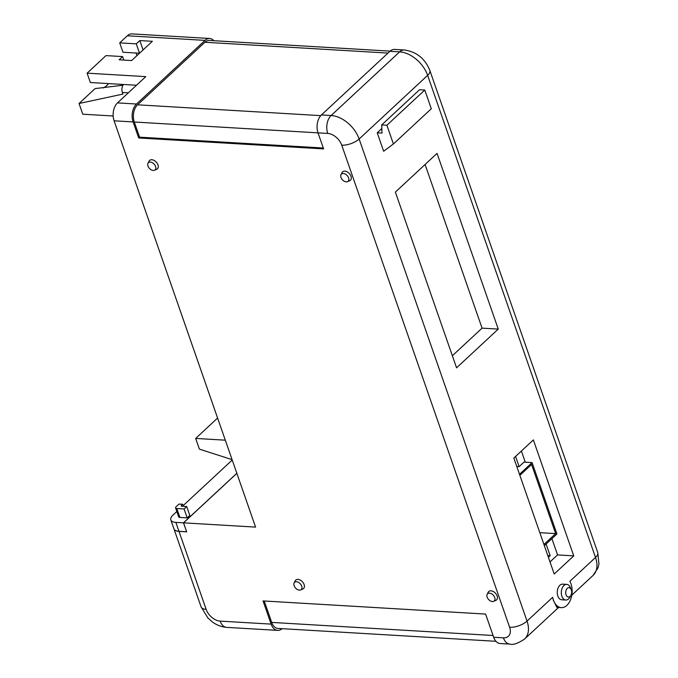 <?xml version="1.0" encoding="UTF-8"?>
<svg xmlns="http://www.w3.org/2000/svg" width="678" height="678" viewBox="0 0 678 678"><rect width="100%" height="100%" fill="white"/><g stroke="black" fill="none" stroke-linecap="round" stroke-linejoin="round"><path stroke-width="1.02" d="M182.67 504.263L179.026 504.051L176.111 506.754A3.136 1.339 -19.2 0 0 175.577 507.932L178.687 516.848A3.136 1.339 -19.2 0 0 179.899 517.45L187.179 517.873L189.806 515.441L186.696 506.517L181.84 506.229A1.568 0.67 160.8 0 1 181.238 505.932A1.568 0.67 160.8 0 1 181.501 505.347L182.67 504.263L183.382 506.322M236.834 473.269L183.475 522.84L175.865 522.391L178.967 531.315A13.06 5.577 160.8 0 1 173.924 528.84L170.822 519.916A13.06 5.577 -19.2 0 0 175.865 522.391M232.223 460.031L183.145 505.635M176.822 511.5L173.034 515.026A13.06 5.577 -19.2 0 0 170.822 519.916M186.636 531.705L183.475 522.84M178.967 531.315L186.577 531.764M175.577 507.932A3.136 1.339 -19.2 0 0 176.788 508.525L184.077 508.958L187.179 517.873M184.077 508.958L186.696 506.517M153.236 170.449A4.907 3.178 -132.9 0 0 154.499 170.254A4.907 3.178 -132.9 0 0 155.254 165.72A4.907 3.178 -132.9 0 0 150.321 162.076A4.907 3.178 -132.9 0 0 147.999 163.254A4.907 3.178 -132.9 0 0 148.88 167.737A4.907 3.178 -132.9 0 0 153.236 170.449M154.499 170.254L156.711 169.314A5.746 3.721 -132.9 0 0 157.593 164A5.746 3.721 -132.9 0 0 151.821 159.728A5.746 3.721 -132.9 0 0 149.101 161.118L147.999 163.254M346.246 181.848A4.907 3.178 -132.9 0 0 347.509 181.653A4.907 3.178 -132.9 0 0 348.263 177.119A4.907 3.178 -132.9 0 0 343.331 173.475A4.907 3.178 -132.9 0 0 341.009 174.653A4.907 3.178 -132.9 0 0 341.89 179.136A4.907 3.178 -132.9 0 0 346.246 181.848M347.509 181.653L349.721 180.712A5.746 3.721 -132.9 0 0 350.602 175.407A5.746 3.721 -132.9 0 0 344.831 171.127A5.746 3.721 -132.9 0 0 342.11 172.517L341.009 174.653M299.379 590.123A4.907 3.178 -132.9 0 0 300.642 589.919A4.907 3.178 -132.9 0 0 301.396 585.394A4.907 3.178 -132.9 0 0 296.464 581.741A4.907 3.178 -132.9 0 0 294.142 582.927A4.907 3.178 -132.9 0 0 295.023 587.402A4.907 3.178 -132.9 0 0 299.379 590.123M300.642 589.919L302.863 588.979A5.746 3.721 -132.9 0 0 303.736 583.673A5.746 3.721 -132.9 0 0 297.964 579.402A5.746 3.721 -132.9 0 0 295.244 580.783L294.142 582.927M492.389 601.522A4.907 3.178 -132.9 0 0 493.652 601.327A4.907 3.178 -132.9 0 0 494.406 596.793A4.907 3.178 -132.9 0 0 489.474 593.14A4.907 3.178 -132.9 0 0 487.151 594.326A4.907 3.178 -132.9 0 0 488.033 598.801A4.907 3.178 -132.9 0 0 492.389 601.522M493.652 601.327L495.872 600.377A5.746 3.721 -132.9 0 0 496.745 595.072A5.746 3.721 -132.9 0 0 490.974 590.801A5.746 3.721 -132.9 0 0 488.253 592.182L487.151 594.326M553.426 600.098A15.721 9.916 93.4 0 0 561.274 607.641A15.721 9.916 93.4 0 0 570.478 599.903A15.721 9.916 93.4 0 0 570.978 583.792A15.721 9.916 93.4 0 0 569.876 581.3L595.521 557.469L427.64 75.36L359.137 139.007L527.026 621.107L552.672 597.284A15.721 9.916 93.4 0 0 553.426 600.098M552.672 597.284L553.282 600.089L556.884 607.386L561.274 607.641M566.054 594.784A4.704 2.966 93.4 0 0 570.927 595.225A4.704 2.966 93.4 0 0 571.308 589.911A4.704 2.966 93.4 0 0 571.249 589.758A4.704 2.966 93.4 0 0 567.232 588.385A4.704 2.966 93.4 0 0 566.054 594.784M570.927 595.225L569.995 596.996A7.831 4.941 -86.6 0 1 565.791 600.03A7.831 4.941 -86.6 0 1 561.884 596.267A7.831 4.941 -86.6 0 1 562.13 588.241A7.831 4.941 -86.6 0 1 566.715 584.385A7.831 4.941 -86.6 0 1 570.529 587.885L571.249 589.758M565.791 600.03L561.748 599.784A7.831 4.941 -86.6 0 1 557.833 596.03A7.831 4.941 -86.6 0 1 558.079 588.004A7.831 4.941 -86.6 0 1 562.672 584.148L566.715 584.385M544.349 545.663L556.935 533.976L532.086 462.616L523.992 462.142L519.136 466.65L515.577 456.438M548.4 557.308L550.146 555.697L546.087 544.053M550.011 561.926L557.562 554.909L551.9 538.654M525.28 462.218L521.39 451.04M134.541 57.867L136.914 55.554M113.158 115.997L82.767 114.201L79.038 103.497L122.921 94.089L122.354 92.454A6.272 3.949 -86.6 0 1 123.421 84.479M122.938 85.225L95.081 88.598L79.038 103.497M103.285 87.971A24.993 15.764 93.4 0 0 108.548 83.597M232.079 459.633L199.4 449.133L195.671 438.429L217.579 418.072M119.904 137.592L118.692 134.032M130.346 167.474L129.1 163.907M139.473 193.789L140.744 197.357M149.88 223.672L151.152 227.24M161.559 257.123L160.313 253.555M171.966 286.997L170.72 283.429M182.374 316.88L181.119 313.295M192.747 346.763L191.535 343.195M203.18 376.646L201.942 373.078M212.18 402.486L218.214 419.885M136.49 85.25L90.369 82.521L87.106 73.156L145.77 76.622L117.497 102.887A13.06 8.238 93.4 0 0 114.09 120.811L255.581 527.103L183.552 522.848L186.687 531.857L179 531.399L206.146 609.361A13.06 8.458 47.1 0 0 220.147 621.107L271.132 624.116L263.056 600.928L485.601 614.073L493.677 637.261A13.06 8.238 93.4 0 0 500.195 643.524L509.907 644.1A13.06 8.238 -86.6 0 1 503.39 637.837L493.677 637.261M195.671 438.429L225.308 440.183M87.106 73.156L105.997 55.604L122.582 56.579L119.125 59.791L131.668 60.537L152.364 41.307L139.821 40.57L136.286 43.85L119.701 42.875L127.328 35.781A13.06 8.238 -86.6 0 1 131.981 33.9L209.663 38.485A13.06 8.238 -86.6 0 1 213.892 40.714M209.663 38.485A13.06 8.238 -86.6 0 0 205.01 40.375L136.515 104.014A13.06 8.238 -86.6 0 0 133.108 121.93L138.693 137.973L323.609 148.897L318.024 132.854A13.06 8.238 -86.6 0 1 321.431 114.938L331.144 115.506L399.639 51.867L389.926 51.299L321.431 114.938M533.366 439.912L513.839 458.048L554.214 574.012L573.749 555.867L533.366 439.912M456.565 367.823L498.254 329.101L437.056 153.381L395.376 192.103L456.565 367.823M383.655 151.253L377.231 132.786L382.019 133.074L381.68 124.93L386.884 125.235L393.409 143.965L383.655 151.253M381.833 128.506L377.231 132.786M173.941 528.882A13.06 5.577 -19.2 0 0 173.958 528.925A13.06 5.577 -19.2 0 0 179 531.399M389.926 51.299A13.06 8.238 -86.6 0 1 394.579 49.409L404.291 49.986C416.504 51.723 425.03 58.554 429.852 70.47A13.06 5.577 160.8 0 1 427.64 75.36A26.111 16.916 47.1 0 0 399.639 51.867A13.06 8.238 -86.6 0 1 404.291 49.986M271.132 624.116A13.06 8.238 93.4 0 0 277.649 630.379A13.06 8.238 93.4 0 0 282.107 628.675M183.552 522.848L236.851 473.329M264.234 600.996L271.692 622.412A12.535 7.907 93.4 0 0 277.955 628.43L495.974 641.303M557.562 554.909L573.749 555.867M452.362 355.738L482.066 328.144L425.081 164.508M482.066 328.144L498.254 329.101M390.121 51.121L209.358 40.443A12.535 7.907 93.4 0 0 204.892 42.256L137.566 104.81A12.535 7.907 93.4 0 0 134.295 122.015L139.575 137.168L323.304 148.016M139.575 137.168L138.693 137.973M381.68 124.93L419.58 89.725L424.775 90.03L431.301 108.76L393.409 143.965M424.775 90.03L386.884 125.235M136.286 43.85L139.549 53.215L122.964 52.24L119.701 42.875M136.939 55.638L136.024 53.011M123.803 60.071L122.582 56.579M143.083 49.935L139.821 40.57M532.086 462.616L519.501 474.312M516.78 466.515L519.136 466.65M543.934 544.485L555.646 533.603L531.569 464.455L519.856 475.337M539.824 532.671L555.646 533.603M547.79 555.553L550.146 555.697M176.788 508.525L179.899 517.45M181.501 505.347L181.806 506.229M205.01 40.375L127.328 35.781M133.108 121.93L114.09 120.811M134.295 122.015L327.737 133.43A13.06 8.458 47.1 0 1 341.737 145.177L509.627 627.286A13.06 8.458 47.1 0 1 503.39 637.837M117.497 102.887L136.515 104.014M173.958 528.925L201.103 606.886A13.06 5.577 -19.2 0 0 206.146 609.361M327.737 133.43A13.06 8.238 -86.6 0 1 331.144 115.506A26.111 16.916 47.1 0 1 359.137 139.007A13.06 5.577 160.8 0 1 341.737 145.177M220.147 621.107A13.06 8.238 93.4 0 0 226.664 627.37L277.649 630.379M509.627 627.286A13.06 5.577 -19.2 0 0 527.026 621.107A26.111 16.916 -132.9 0 1 524.569 639.049L558.545 607.48M595.521 557.469A13.06 5.577 -19.2 0 0 597.742 552.578L598.962 563.96L597.988 567.901L593.072 575.41A26.111 16.916 -132.9 0 0 595.521 557.469M271.692 622.412L493.059 635.489M204.892 42.256L388.019 53.07M137.566 104.81L320.753 115.633M128.345 92.81L122.354 92.454M429.852 70.47L597.742 552.578M201.103 606.886L207.815 617.861L212.061 621.692C213.739 623.082 219.257 626.794 226.664 627.37M593.072 575.41L571.8 595.165M509.907 644.1C513.077 645.125 517.958 643.439 524.569 639.049"/></g></svg>
